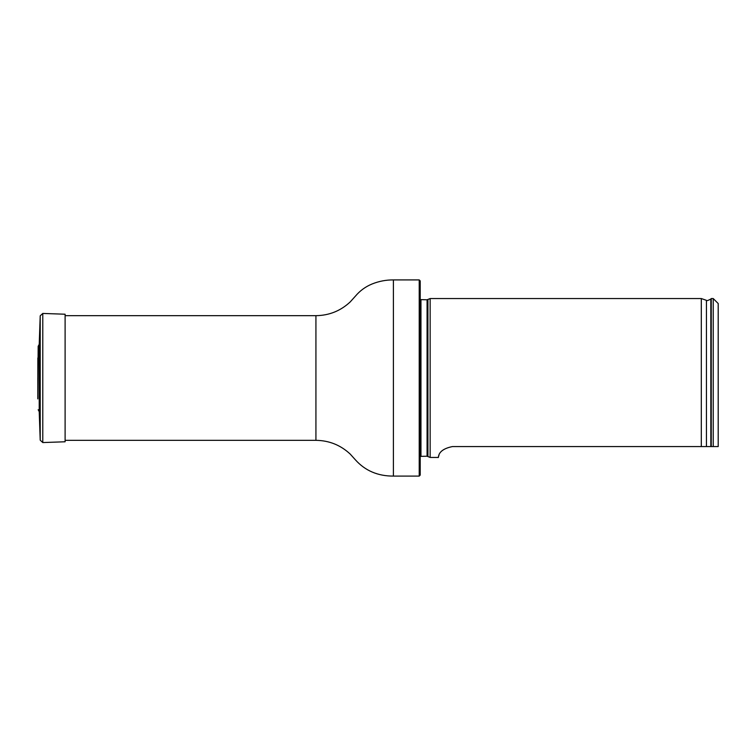<?xml version="1.0" encoding="UTF-8"?>
<svg xmlns="http://www.w3.org/2000/svg" width="756" height="756" viewBox="0 0 756 756"><rect width="100%" height="100%" fill="white"/><g stroke="black" fill="none" stroke-linecap="round" stroke-linejoin="round"><path stroke-width="1.13" d="M419.221 279.909L420.213 280.911L420.213 475.089L419.221 476.091L419.221 279.909L393.394 279.909C386.042 279.871 378.964 281.223 372.15 283.954C365.573 286.637 360.007 290.691 355.433 296.125L350.189 301.946C340.531 310.924 329.106 315.498 315.923 315.668L65.111 315.668M420.213 299.631L427.083 299.782L430.145 298.554L430.145 457.446L427.083 456.218L420.213 456.369M718.2 446.56L713.229 446.56L718.2 446.56L718.2 303.525L713.229 298.554L711.245 298.554L711.245 446.56L713.229 446.56L713.229 298.554M452.494 446.56C435.862 449.896 439.179 458.599 438.149 457.446C439.141 458.59 435.928 449.886 452.494 446.56L711.245 446.56M430.145 457.446L438.149 457.446L439 455.112M706.444 446.56L706.444 300.33L701.313 298.554L701.313 446.56M38.178 346.267L37.8 398.894L38.178 346.267L39.218 344.339L39.218 411.661L40.21 440.172L40.21 315.828L42.78 313.438L42.78 442.562L40.21 440.172M42.78 442.562L65.111 441.778L65.111 314.222L42.78 313.438M419.221 476.091L393.394 476.091C377.83 476.129 365.176 470.723 355.433 459.875L350.189 454.054C340.531 445.076 329.106 440.502 315.923 440.332L315.923 315.668M393.394 476.091L393.394 279.909M427.924 299.593L427.924 456.407M427.083 299.782L427.083 456.218M420.96 299.782L420.96 456.218M706.444 300.33C706.369 301.039 707.824 300.614 710.829 299.074L710.829 446.56M315.923 440.332L65.111 440.332M710.829 299.074L711.245 298.554M701.313 298.554L430.145 298.554M38.178 409.733L39.218 411.661M37.847 398.053L37.8 378M37.847 357.947L37.8 398.894M39.218 344.339L40.21 315.828"/></g></svg>
